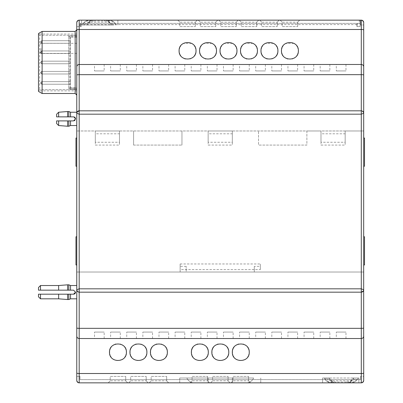 <?xml version="1.0" encoding="UTF-8"?>
<svg xmlns="http://www.w3.org/2000/svg" width="403" height="403" viewBox="0 0 403 403"><rect width="100%" height="100%" fill="white"/><g stroke="black" fill="none" stroke-linecap="round" stroke-linejoin="round"><path stroke-width="0.3" stroke-dasharray="2.02 1.51" d="M356.856 24.583L81.204 24.583L80.398 23.777L80.398 26.598L81.204 26.598L80.398 26.598L80.398 23.374L357.26 23.374L357.26 26.598L356.856 26.598L360.08 26.598L360.08 23.374L356.856 23.374L356.856 26.598L356.856 23.374L79.996 23.374L359.275 23.374L359.275 20.15L360.08 20.15L79.189 20.15A2.418 2.418 0 0 0 76.772 22.568L76.772 272.025L363.708 272.025L363.708 130.975L345.17 130.975L345.17 145.08L320.99 145.08L320.99 130.975L232.329 130.975L232.329 145.08L208.15 145.08L208.15 130.975L119.49 130.975L119.49 145.08L95.309 145.08L95.309 130.975L76.772 130.975L306.885 130.975L306.885 145.08L258.525 145.08L258.525 130.975L258.525 145.08L306.885 145.08L306.885 130.975L363.708 130.975L363.708 23.374A3.224 3.224 0 0 0 360.484 20.15L360.484 24.986L360.484 20.15A3.224 3.224 0 0 1 363.708 23.374L363.708 24.986L360.484 24.986L363.708 24.986L363.708 22.568A2.418 2.418 0 0 0 361.29 20.15L81.608 20.15L81.608 24.986L113.923 24.986A6.045 6.045 0 0 0 108.81 22.165L89.668 22.165A6.045 6.045 0 0 0 84.554 24.986L87.501 24.986A7.254 7.254 0 0 1 94 20.956L94 20.15L89.668 20.15A8.06 8.06 0 0 0 82.283 24.986L82.283 24.986C83.859 21.863 86.323 20.251 89.668 20.15L89.668 20.679C86.69 20.76 84.484 22.195 83.038 24.986M346.479 382.044L336.001 382.044A7.254 7.254 0 0 1 329.503 378.014L322.601 378.014L322.601 382.85L322.601 378.014L358.872 378.014L358.872 382.85L194.246 382.85A8.06 8.06 0 0 1 186.861 378.014L179.738 378.014L179.738 382.85L79.996 382.85A3.224 3.224 0 0 1 76.772 379.626L76.772 272.025L363.708 272.025L363.708 379.626A3.224 3.224 0 0 1 360.484 382.85L358.872 382.85L358.872 378.014L352.978 378.014A7.254 7.254 0 0 1 346.479 382.044L346.479 382.85L350.812 382.85A8.06 8.06 0 0 0 358.196 378.014L358.196 378.014C356.62 381.137 354.156 382.749 350.812 382.85L350.812 382.321C353.789 382.24 355.995 380.805 357.441 378.014M180.141 272.025L260.338 272.025L186.186 272.025L186.186 266.348L186.186 272.025L180.141 272.025L180.141 263.965L180.141 272.025M76.772 379.626A3.224 3.224 0 0 0 79.996 382.85L360.484 382.85A3.224 3.224 0 0 0 363.708 379.626L363.708 376.402L360.484 376.402L363.708 376.402L363.708 380.432A2.418 2.418 0 0 1 361.29 382.85L79.189 382.85A2.418 2.418 0 0 1 76.772 380.432L76.772 376.402L79.996 376.402L76.772 376.402M38.487 90.877L39.696 89.668L76.772 89.668L70.323 89.668L70.323 88.056L76.772 88.056L70.323 88.056L70.323 35.263L76.772 35.263L39.696 35.263L38.487 34.053L38.487 90.877L39.696 89.668L76.772 89.668L70.323 89.668L70.323 35.263L76.772 35.263L76.772 89.668L76.772 89.063L68.712 89.063L68.712 35.867L68.712 89.063L76.772 89.063L76.772 35.263L76.772 36.875L70.323 36.875L76.772 36.875L76.772 95.108A1.612 1.612 0 0 0 75.159 93.496L42.114 93.496L38.487 91.4L38.487 90.877L76.772 90.877M76.772 236.763L76.772 264.973L76.772 236.763L75.966 236.763L75.966 264.973L76.772 264.973M76.772 138.028L76.772 166.238L76.772 138.028L75.966 138.028L75.966 166.238L76.772 166.238M76.772 34.053L38.487 34.053L38.487 33.53L42.114 31.434L75.159 31.434A1.612 1.612 0 0 0 76.772 29.822L76.772 35.263L39.696 35.263L39.696 89.668M76.772 118.885L76.772 125.535L76.772 118.885M76.772 292.175L76.772 298.825L76.772 292.175M76.772 48.36L76.772 53.398L76.772 48.36M179.738 378.014L253.618 378.014A8.06 8.06 0 0 1 246.233 382.85A8.06 8.06 0 0 0 253.618 378.014L186.861 378.014A8.06 8.06 0 0 0 194.246 382.85L179.738 382.85L179.738 378.014M260.741 382.85L260.741 378.014L260.741 382.85M232.329 382.85L208.15 382.85L232.329 382.85L232.329 378.014L232.329 382.85M79.996 376.402L79.996 379.626L360.484 379.626L79.996 379.626L79.996 376.402M360.484 379.626L360.484 376.402L360.484 379.626M76.812 336.54L77.109 337.336M77.341 337.664L77.613 337.936M77.905 338.152L78.217 338.313M78.535 338.429L78.862 338.5M79.189 338.52L361.29 338.52M363.667 336.54L363.37 337.336M363.138 337.664L362.866 337.936M362.574 338.152L362.262 338.313M361.944 338.429L361.617 338.5M363.708 264.973L363.708 236.763L363.708 264.973L364.514 264.973L364.514 236.763L363.708 236.763M363.708 166.238L363.708 138.028L363.708 166.238L364.514 166.238L364.514 138.028L363.708 138.028M149.13 382.85L168.676 382.85L149.13 382.85L151.145 380.835L166.661 380.835L151.145 380.835L151.145 376.402L166.661 376.402L151.145 376.402L151.145 380.835L149.13 382.85M210.547 382.85L230.093 382.85L210.547 382.85L212.562 380.835L228.078 380.835L212.562 380.835L212.562 376.402L228.078 376.402L212.562 376.402L212.562 380.835L210.547 382.85M108.185 382.85L127.731 382.85L108.185 382.85L110.2 380.835L125.716 380.835L110.2 380.835L110.2 376.402L125.716 376.402L110.2 376.402L110.2 380.835L108.185 382.85M128.658 382.85L148.203 382.85L128.658 382.85L130.673 380.835L146.188 380.835L130.673 380.835L130.673 376.402L146.188 376.402L130.673 376.402L130.673 380.835L128.658 382.85M190.075 382.85L209.62 382.85L190.075 382.85L192.09 380.835L207.605 380.835L192.09 380.835L192.09 376.402L207.605 376.402L192.09 376.402L192.09 380.835L190.075 382.85M231.02 382.85L250.565 382.85L231.02 382.85L233.035 380.835L248.55 380.835L233.035 380.835L233.035 376.402L248.55 376.402L233.035 376.402L233.035 380.835L231.02 382.85M168.676 382.85L166.661 380.835L166.661 376.402L166.661 380.835L168.676 382.85M230.093 382.85L228.078 380.835L228.078 376.402L228.078 380.835L230.093 382.85M127.731 382.85L125.716 380.835L125.716 376.402L125.716 380.835L127.731 382.85M148.203 382.85L146.188 380.835L146.188 376.402L146.188 380.835L148.203 382.85M209.62 382.85L207.605 380.835L207.605 376.402L207.605 380.835L209.62 382.85M250.565 382.85L248.55 380.835L248.55 376.402L248.55 380.835L250.565 382.85M94.504 338.52L104.176 338.52L94.504 338.52L94.504 332.072L104.176 332.072L94.504 332.072M110.624 338.52L120.296 338.52L110.624 338.52L110.624 332.072L120.296 332.072L110.624 332.072M126.744 338.52L136.416 338.52L126.744 338.52L126.744 332.072L136.416 332.072L126.744 332.072M142.864 338.52L152.536 338.52L142.864 338.52L142.864 332.072L152.536 332.072L142.864 332.072M158.984 338.52L168.656 338.52L158.984 338.52L158.984 332.072L168.656 332.072L158.984 332.072M175.104 338.52L184.776 338.52L175.104 338.52L175.104 332.072L184.776 332.072L175.104 332.072M191.224 338.52L200.896 338.52L191.224 338.52L191.224 332.072L200.896 332.072L191.224 332.072M207.344 338.52L217.016 338.52L207.344 338.52L207.344 332.072L217.016 332.072L207.344 332.072M223.464 338.52L233.136 338.52L223.464 338.52L223.464 332.072L233.136 332.072L223.464 332.072M239.584 338.52L249.256 338.52L239.584 338.52L239.584 332.072L249.256 332.072L239.584 332.072M255.704 338.52L265.375 338.52L255.704 338.52L255.704 332.072L265.375 332.072L255.704 332.072M271.824 338.52L281.495 338.52L271.824 338.52L271.824 332.072L281.495 332.072L271.824 332.072M287.944 338.52L297.615 338.52L287.944 338.52L287.944 332.072L297.615 332.072L287.944 332.072M304.064 338.52L313.736 338.52L304.064 338.52L304.064 332.072L313.736 332.072L304.064 332.072M320.184 338.52L329.856 338.52L320.184 338.52L320.184 332.072L329.856 332.072L320.184 332.072M336.304 338.52L345.976 338.52L336.304 338.52L336.304 332.072L345.976 332.072L336.304 332.072M79.189 292.175L361.29 292.175M363.577 290.543L363.4 290.941M76.902 112.457L77.079 112.059M76.812 66.46L77.109 65.664M77.341 65.336L77.613 65.064M77.905 64.848L78.217 64.687M78.535 64.571L78.862 64.5M79.189 64.48L361.29 64.48M94.504 64.48L104.176 64.48L94.504 64.48L94.504 70.928L104.176 70.928L94.504 70.928M110.624 64.48L120.296 64.48L110.624 64.48L110.624 70.928L120.296 70.928L110.624 70.928M126.744 64.48L136.416 64.48L126.744 64.48L126.744 70.928L136.416 70.928L126.744 70.928M142.864 64.48L152.536 64.48L142.864 64.48L142.864 70.928L152.536 70.928L142.864 70.928M158.984 64.48L168.656 64.48L158.984 64.48L158.984 70.928L168.656 70.928L158.984 70.928M175.104 64.48L184.776 64.48L175.104 64.48L175.104 70.928L184.776 70.928L175.104 70.928M191.224 64.48L200.896 64.48L191.224 64.48L191.224 70.928L200.896 70.928L191.224 70.928M207.344 64.48L217.016 64.48L207.344 64.48L207.344 70.928L217.016 70.928L207.344 70.928M223.464 64.48L233.136 64.48L223.464 64.48L223.464 70.928L233.136 70.928L223.464 70.928M239.584 64.48L249.256 64.48L239.584 64.48L239.584 70.928L249.256 70.928L239.584 70.928M255.704 64.48L265.375 64.48L255.704 64.48L255.704 70.928L265.375 70.928L255.704 70.928M271.824 64.48L281.495 64.48L271.824 64.48L271.824 70.928L281.495 70.928L271.824 70.928M287.944 64.48L297.615 64.48L287.944 64.48L287.944 70.928L297.615 70.928L287.944 70.928M304.064 64.48L313.736 64.48L304.064 64.48L304.064 70.928L313.736 70.928L304.064 70.928M320.184 64.48L329.856 64.48L320.184 64.48L320.184 70.928L329.856 70.928L320.184 70.928M336.304 64.48L345.976 64.48L336.304 64.48L336.304 70.928L345.976 70.928L336.304 70.928M363.667 66.46L363.37 65.664M363.138 65.336L362.866 65.064M362.574 64.848L362.262 64.687M361.944 64.571L361.617 64.5M79.189 110.825L361.29 110.825M359.275 20.15L79.996 20.15L81.608 20.15L81.608 24.986L84.554 24.986M177.783 20.15L197.329 20.15L177.783 20.15L179.798 22.165L195.314 22.165L179.798 22.165L179.798 26.598L195.314 26.598L179.798 26.598L179.798 22.165L177.783 20.15M198.256 20.15L217.801 20.15L198.256 20.15L200.271 22.165L215.786 22.165L200.271 22.165L200.271 26.598L215.786 26.598L200.271 26.598L200.271 22.165L198.256 20.15M218.728 20.15L238.274 20.15L218.728 20.15L220.743 22.165L236.259 22.165L220.743 22.165L220.743 26.598L236.259 26.598L220.743 26.598L220.743 22.165L218.728 20.15M239.201 20.15L258.746 20.15L239.201 20.15L241.216 22.165L256.731 22.165L241.216 22.165L241.216 26.598L256.731 26.598L241.216 26.598L241.216 22.165L239.201 20.15M259.673 20.15L279.219 20.15L259.673 20.15L261.688 22.165L277.204 22.165L261.688 22.165L261.688 26.598L277.204 26.598L261.688 26.598L261.688 22.165L259.673 20.15M280.145 20.15L299.691 20.15L280.145 20.15L282.16 22.165L297.676 22.165L282.16 22.165L282.16 26.598L297.676 26.598L282.16 26.598L282.16 22.165L280.145 20.15M117.878 20.15L117.878 24.986L117.878 20.15M76.772 23.374A3.224 3.224 0 0 1 79.996 20.15A3.224 3.224 0 0 0 76.772 23.374M133.595 145.08L133.595 130.975L133.595 145.08L181.954 145.08L133.595 145.08M181.954 130.975L181.954 145.08L181.954 130.975M119.49 130.975L95.309 130.975L95.309 133.796L119.49 133.796L119.49 130.975M232.329 130.975L208.15 130.975L208.15 133.796L232.329 133.796L232.329 130.975M345.17 130.975L320.99 130.975L320.99 133.796L345.17 133.796L345.17 130.975M119.49 133.796L119.49 142.259L95.309 142.259L95.309 145.08M95.309 142.259L95.309 133.796M119.49 142.259L119.49 145.08M232.329 133.796L232.329 142.259L208.15 142.259L208.15 145.08M208.15 142.259L208.15 133.796M232.329 142.259L232.329 145.08M345.17 133.796L345.17 142.259L320.99 142.259L320.99 145.08M320.99 142.259L320.99 133.796M345.17 142.259L345.17 145.08M94 20.956L104.478 20.956A7.254 7.254 0 0 1 110.976 24.986L113.923 24.986M110.976 24.986L87.501 24.986M86.615 24.986A8.06 8.06 0 0 1 94 20.15L91.123 20.679L86.615 24.986A8.06 8.06 0 0 1 94 20.15L104.478 20.15A8.06 8.06 0 0 1 111.863 24.986L107.354 20.679L104.478 20.15L108.81 20.15L89.668 20.15C86.182 20.346 83.718 21.958 82.283 24.986M115.439 24.986C113.994 22.195 111.787 20.76 108.81 20.679L107.354 20.679M108.81 22.165L108.81 20.15C112.296 20.346 114.759 21.958 116.195 24.986A8.06 8.06 0 0 0 108.81 20.15L108.81 20.15A8.06 8.06 0 0 1 116.195 24.986C114.618 21.863 112.155 20.251 108.81 20.15L108.81 20.679M76.772 26.598L79.996 26.598L79.996 23.374L79.996 26.598L76.772 26.598M357.26 23.374L357.26 26.598L360.08 26.598L360.08 23.374L80.398 23.374L80.398 23.777M360.08 23.374L360.08 20.15L360.08 23.374L359.275 23.374M81.204 24.583L81.204 26.598M197.329 20.15L195.314 22.165L195.314 26.598L195.314 22.165L197.329 20.15M217.801 20.15L215.786 22.165L215.786 26.598L215.786 22.165L217.801 20.15M238.274 20.15L236.259 22.165L236.259 26.598L236.259 22.165L238.274 20.15M258.746 20.15L256.731 22.165L256.731 26.598L256.731 22.165L258.746 20.15M279.219 20.15L277.204 22.165L277.204 26.598L277.204 22.165L279.219 20.15M299.691 20.15L297.676 22.165L297.676 26.598L297.676 22.165L299.691 20.15M298.316 49.745L298.129 48.728M297.827 47.766L297.379 46.783M296.966 46.093L296.14 45.04M295.993 44.884L294.648 43.761M294.014 43.373L285.727 43.423M285.233 43.731L283.843 44.884M283.662 45.081L282.871 46.093M282.458 46.783L282.009 47.771M281.707 48.728L281.521 49.745M281.521 51.811L281.707 52.823M282.014 53.806L282.453 54.768M282.835 55.413L283.692 56.511M283.838 56.662L285.223 57.82M285.858 58.203L287.017 58.727M287.671 58.939L292.417 58.863M292.669 58.783L294.114 58.128M294.568 57.851L295.923 56.737M296.109 56.546L296.971 55.453M297.384 54.768L297.822 53.806M298.129 52.823L298.316 51.811M277.843 49.745L277.657 48.728M277.355 47.766L276.906 46.783M276.493 46.093L275.667 45.04M275.521 44.884L274.176 43.761M273.541 43.373L265.255 43.423M264.761 43.731L263.371 44.884M263.189 45.081L262.398 46.093M261.985 46.783L261.537 47.771M261.235 48.728L261.048 49.745M261.048 51.811L261.235 52.823M261.542 53.806L261.98 54.768M262.363 55.413L263.219 56.511M263.366 56.662L264.751 57.82M265.386 58.203L266.544 58.727M267.199 58.939L271.944 58.863M272.196 58.783L273.642 58.128M274.095 57.851L275.45 56.737M275.637 56.546L276.498 55.453M276.911 54.768L277.35 53.806M277.657 52.823L277.843 51.811M257.371 49.745L257.185 48.728M256.882 47.766L256.434 46.783M256.021 46.093L255.195 45.04M255.049 44.884L253.704 43.761M253.069 43.373L244.782 43.423M244.289 43.731L242.898 44.884M242.717 45.081L241.926 46.093M241.513 46.783L241.065 47.771M240.762 48.728L240.576 49.745M240.576 51.811L240.762 52.823M241.07 53.806L241.508 54.768M241.891 55.413L242.747 56.511M242.893 56.662L244.278 57.82M244.913 58.203L246.072 58.727M246.727 58.939L251.472 58.863M251.724 58.783L253.17 58.128M253.623 57.851L254.978 56.737M255.164 56.546L256.026 55.453M256.439 54.768L256.877 53.806M257.185 52.823L257.371 51.811M236.899 49.745L236.712 48.728M236.41 47.766L235.962 46.783M235.548 46.093L234.722 45.04M234.576 44.884L233.231 43.761M232.596 43.373L224.31 43.423M223.816 43.731L222.426 44.884M222.244 45.081L221.454 46.093M221.04 46.783L220.592 47.771M220.29 48.728L220.103 49.745M220.103 51.811L220.29 52.823M220.597 53.806L221.035 54.768M221.418 55.413L222.275 56.511M222.421 56.662L223.806 57.82M224.441 58.203L225.599 58.727M226.254 58.939L231 58.863M231.251 58.783L232.697 58.128M233.151 57.851L234.506 56.737M234.692 56.546L235.554 55.453M235.967 54.768L236.405 53.806M236.712 52.823L236.899 51.811M216.426 49.745L216.24 48.728M215.937 47.766L215.489 46.783M215.076 46.093L214.25 45.04M214.104 44.884L212.759 43.761M212.124 43.373L203.837 43.423M203.344 43.731L201.953 44.884M201.772 45.081L200.981 46.093M200.568 46.783L200.12 47.771M199.817 48.728L199.631 49.745M199.631 51.811L199.817 52.823M200.125 53.806L200.563 54.768M200.946 55.413L201.802 56.511M201.948 56.662L203.334 57.82M203.968 58.203L205.127 58.727M205.782 58.939L210.527 58.863M210.779 58.783L212.225 58.128M212.678 57.851L214.033 56.737M214.22 56.546L215.081 55.453M215.494 54.768L215.932 53.806M216.24 52.823L216.426 51.811M195.954 49.745L195.767 48.728M195.465 47.766L195.017 46.783M194.604 46.093L193.778 45.04M193.631 44.884L192.286 43.761M191.652 43.373L183.365 43.423M182.871 43.731L181.481 44.884M181.3 45.081L180.509 46.093M180.096 46.783L179.647 47.771M179.345 48.728L179.159 49.745M179.159 51.811L179.345 52.823M179.652 53.806L180.091 54.768M180.473 55.413L181.33 56.511M181.476 56.662L182.861 57.82M183.496 58.203L184.655 58.727M185.309 58.939L190.055 58.863M190.307 58.783L191.752 58.128M192.206 57.851L193.561 56.737M193.747 56.546L194.609 55.453M195.022 54.768L195.46 53.806M195.767 52.823L195.954 51.811M104.176 64.48L104.176 70.928M120.296 64.48L120.296 70.928M136.416 64.48L136.416 70.928M152.536 64.48L152.536 70.928M168.656 64.48L168.656 70.928M184.776 64.48L184.776 70.928M200.896 64.48L200.896 70.928M217.016 64.48L217.016 70.928M233.136 64.48L233.136 70.928M249.256 64.48L249.256 70.928M265.375 64.48L265.375 70.928M281.495 64.48L281.495 70.928M297.615 64.48L297.615 70.928M313.736 64.48L313.736 70.928M329.856 64.48L329.856 70.928M345.976 64.48L345.976 70.928M104.176 338.52L104.176 332.072M120.296 338.52L120.296 332.072M136.416 338.52L136.416 332.072M152.536 338.52L152.536 332.072M168.656 338.52L168.656 332.072M184.776 338.52L184.776 332.072M200.896 338.52L200.896 332.072M217.016 338.52L217.016 332.072M233.136 338.52L233.136 332.072M249.256 338.52L249.256 332.072M265.375 338.52L265.375 332.072M281.495 338.52L281.495 332.072M297.615 338.52L297.615 332.072M313.736 338.52L313.736 332.072M329.856 338.52L329.856 332.072M345.976 338.52L345.976 332.072M126.356 351.189L126.169 350.177M125.862 349.194L125.424 348.232M125.011 347.547L124.129 346.429M123.963 346.263L122.608 345.149M122.109 344.847L120.709 344.217M120.457 344.137L115.711 344.061M115.057 344.273L113.898 344.797M113.263 345.18L111.878 346.338M111.737 346.484L110.875 347.588M110.493 348.232L110.054 349.194M109.747 350.177L109.561 351.189M109.561 353.255L109.747 354.272M110.049 355.229L110.498 356.217M110.911 356.907L111.702 357.919M111.883 358.116L113.273 359.269M113.817 359.602L116.759 360.599M116.815 360.609L122.054 359.627M122.688 359.239L124.033 358.116M124.174 357.965L125.006 356.907M125.419 356.217L125.867 355.234M126.169 354.272L126.356 353.255M146.828 351.189L146.642 350.177M146.334 349.194L145.896 348.232M145.483 347.547L144.601 346.429M144.435 346.263L143.08 345.149M142.581 344.847L141.181 344.217M140.929 344.137L136.184 344.061M135.529 344.273L134.37 344.797M133.736 345.18L132.35 346.338M132.209 346.484L131.348 347.588M130.965 348.232L130.527 349.194M130.219 350.177L130.033 351.189M130.033 353.255L130.219 354.272M130.522 355.229L130.97 356.217M131.383 356.907L132.174 357.919M132.355 358.116L133.746 359.269M134.29 359.602L137.232 360.599M137.287 360.609L142.526 359.627M143.161 359.239L144.506 358.116M144.647 357.965L145.478 356.907M145.891 356.217L146.339 355.234M146.642 354.272L146.828 353.255M167.3 351.189L167.114 350.177M166.807 349.194L166.368 348.232M165.955 347.547L165.074 346.429M164.908 346.263L163.553 345.149M163.054 344.847L161.653 344.217M161.401 344.137L156.656 344.061M156.001 344.273L154.843 344.797M154.208 345.18L152.823 346.338M152.682 346.484L151.82 347.588M151.437 348.232L150.999 349.194M150.692 350.177L150.505 351.189M150.505 353.255L150.692 354.272M150.994 355.229L151.442 356.217M151.855 356.907L152.646 357.919M152.828 358.116L154.218 359.269M154.762 359.602L157.704 360.599M157.759 360.609L162.998 359.627M163.633 359.239L164.978 358.116M165.119 357.965L165.95 356.907M166.363 356.217L166.812 355.234M167.114 354.272L167.3 353.255M208.245 351.189L208.059 350.177M207.752 349.194L207.313 348.232M206.9 347.547L206.019 346.429M205.852 346.263L204.497 345.149M203.999 344.847L202.598 344.217M202.346 344.137L197.601 344.061M196.946 344.273L195.787 344.797M195.153 345.18L193.767 346.338M193.626 346.484L192.765 347.588M192.382 348.232L191.944 349.194M191.637 350.177L191.45 351.189M191.45 353.255L191.637 354.272M191.939 355.229L192.387 356.217M192.8 356.907L193.591 357.919M193.772 358.116L195.163 359.269M195.707 359.602L198.649 360.599M198.704 360.609L203.943 359.627M204.578 359.239L205.923 358.116M206.064 357.965L206.895 356.907M207.308 356.217L207.757 355.234M208.059 354.272L208.245 353.255M228.718 351.189L228.531 350.177M228.224 349.194L227.786 348.232M227.373 347.547L226.491 346.429M226.325 346.263L224.97 345.149M224.471 344.847L223.071 344.217M222.819 344.137L218.073 344.061M217.419 344.273L216.26 344.797M215.625 345.18L214.24 346.338M214.099 346.484L213.237 347.588M212.855 348.232L212.416 349.194M212.109 350.177L211.923 351.189M211.923 353.255L212.109 354.272M212.411 355.229L212.86 356.217M213.273 356.907L214.064 357.919M214.245 358.116L215.635 359.269M216.179 359.602L219.121 360.599M219.177 360.609L224.416 359.627M225.05 359.239L226.395 358.116M226.536 357.965L227.368 356.907M227.781 356.217L228.229 355.234M228.531 354.272L228.718 353.255M249.19 351.189L249.004 350.177M248.696 349.194L248.258 348.232M247.845 347.547L246.963 346.429M246.797 346.263L245.442 345.149M244.943 344.847L243.543 344.217M243.291 344.137L238.546 344.061M237.891 344.273L236.732 344.797M236.098 345.18L234.712 346.338M234.571 346.484L233.71 347.588M233.327 348.232L232.889 349.194M232.581 350.177L232.395 351.189M232.395 353.255L232.581 354.272M232.884 355.229L233.332 356.217M233.745 356.907L234.536 357.919M234.717 358.116L236.108 359.269M236.652 359.602L239.594 360.599M239.649 360.609L244.888 359.627M245.523 359.239L246.868 358.116M247.009 357.965L247.84 356.907M248.253 356.217L248.701 355.234M249.004 354.272L249.19 353.255M329.503 378.014L352.978 378.014M326.556 378.014A6.045 6.045 0 0 0 331.669 380.835L350.812 380.835A6.045 6.045 0 0 0 355.925 378.014M353.864 378.014A8.06 8.06 0 0 1 346.479 382.85L349.356 382.321L353.864 378.014A8.06 8.06 0 0 1 346.479 382.85L336.001 382.85A8.06 8.06 0 0 1 328.616 378.014L333.125 382.321L336.001 382.85L331.669 382.85L350.812 382.85C354.297 382.654 356.761 381.042 358.196 378.014M325.04 378.014C326.485 380.805 328.692 382.24 331.669 382.321L333.125 382.321M331.669 380.835L331.669 382.85C328.183 382.654 325.72 381.042 324.284 378.014A8.06 8.06 0 0 0 331.669 382.85L331.669 382.85A8.06 8.06 0 0 1 324.284 378.014C325.861 381.137 328.324 382.749 331.669 382.85L331.669 382.321M208.15 378.014L208.15 382.85L208.15 378.014L232.329 378.014L208.15 378.014M70.323 43.282L70.323 40.703L41.711 40.703L70.323 40.703L41.711 40.703L40.502 41.912L41.711 40.703L70.323 40.703L70.323 43.282L70.323 40.703L70.323 43.282L41.711 43.282L70.323 43.282L41.711 43.282L41.711 40.703L40.502 41.912L41.711 40.703L41.711 43.282L40.502 41.912L41.711 43.282L70.323 43.282M70.323 84.227L70.323 81.648L41.711 81.648L70.323 81.648L41.711 81.648L40.502 82.857L41.711 81.648L70.323 81.648L70.323 84.227L70.323 81.648L70.323 84.227L41.711 84.227L70.323 84.227L41.711 84.227L41.711 81.648L40.502 82.857L41.711 81.648L41.711 84.227L40.502 82.857L41.711 84.227L40.502 83.018L41.711 84.227L70.323 84.227M70.323 73.991L70.323 71.412L41.711 71.412L70.323 71.412L41.711 71.412L40.502 72.621L41.711 71.412L40.502 72.782L41.711 71.412L70.323 71.412L70.323 73.991L70.323 71.412L70.323 73.991L41.711 73.991L70.323 73.991L41.711 73.991L41.711 71.412L41.711 73.991L40.502 72.782L41.711 73.991L70.323 73.991M70.323 63.755L70.323 61.175L41.711 61.175L70.323 61.175L41.711 61.175L40.502 62.384L41.711 61.175L70.323 61.175L70.323 63.755L70.323 61.175L70.323 63.755L41.711 63.755L70.323 63.755L41.711 63.755L41.711 61.175L40.502 62.384L41.711 61.175L41.711 63.755L40.502 62.546L41.711 63.755L70.323 63.755M70.323 53.518L70.323 50.939L41.711 50.939L70.323 50.939L41.711 50.939L40.502 52.148L41.711 50.939L70.323 50.939L70.323 53.518L70.323 50.939L70.323 53.518L41.711 53.518L70.323 53.518L41.711 53.518L41.711 50.939L40.502 52.148L41.711 50.939L41.711 53.518L40.502 52.309L41.711 53.518L70.323 53.518M41.711 43.282L41.711 40.703L41.711 43.282L40.502 42.073L41.711 43.282M41.711 84.227L41.711 81.648L41.711 84.227M41.711 73.991L41.711 71.412L41.711 73.991L40.502 72.782L41.711 73.991M41.711 63.755L41.711 61.175L41.711 63.755L40.502 62.546L41.711 63.755M41.711 53.518L41.711 50.939L41.711 53.518L40.502 52.309L41.711 53.518M76.772 35.867L68.712 35.867L76.772 35.867M76.772 37.076L69.921 37.076L69.921 87.854L68.712 89.063M69.921 37.076L68.712 35.867M38.487 34.053L39.696 35.263M70.525 125.535L70.525 120.9L74.399 120.714M74.933 120.351L75.562 118.885M75.532 118.542L75.442 118.2M75.296 117.883L75.094 117.59M74.842 117.338L74.55 117.137M74.228 116.991L73.89 116.9M70.525 112.236L70.525 116.87L73.547 116.87M70.525 116.87L56.622 116.87L56.622 114.251M58.637 112.236L58.637 116.87M67.608 111.53L67.608 116.87M68.817 126.24L68.817 120.9L56.622 120.9L56.622 123.52M68.817 120.9L70.525 120.9M58.637 120.9L58.637 125.535M67.608 120.9L67.608 126.24M70.525 298.825L70.525 294.19L73.89 294.16M74.228 294.069L74.55 293.923M74.842 293.722L75.094 293.47M75.296 293.177L75.442 292.86M75.532 292.518L73.547 290.16L70.525 290.16L70.525 285.526M38.487 296.81L38.487 294.19L40.502 294.19L40.502 298.825M68.817 299.53L68.817 294.19L40.502 294.19M68.817 294.19L70.525 294.19M58.637 294.19L58.637 298.825M67.608 294.19L67.608 299.53M70.525 290.16L38.487 290.16L38.487 287.541M40.502 285.526L40.502 290.16M58.637 285.526L58.637 290.16M67.608 284.82L67.608 290.16M40.905 48.36L40.905 53.398L40.905 48.36M38.487 48.36L38.487 45.741L38.487 48.36M254.293 266.348L254.293 272.025L254.293 266.348L260.338 266.348L260.338 263.965L260.338 269.607L180.141 269.607M260.338 269.607L260.338 266.348M186.186 266.348L180.141 266.348M180.141 263.965L260.338 263.965M89.668 22.165L89.668 20.15M91.123 20.679L89.668 20.679M104.478 20.956L104.478 20.15M350.812 380.835L350.812 382.85M349.356 382.321L350.812 382.321M336.001 382.044L336.001 382.85M69.921 87.854L76.772 87.854M68.817 116.87L68.817 111.53M68.817 290.16L68.817 284.82M76.772 53.398L40.905 53.398L38.487 50.98M76.772 43.323L40.905 43.323L38.487 45.741"/><path stroke-width="0.6" d="M361.617 338.5L361.29 338.52A2.418 2.418 0 0 0 363.708 336.102L363.708 380.432A2.418 2.418 0 0 1 361.29 382.85L79.189 382.85A2.418 2.418 -0 0 1 76.772 380.432L76.772 22.568A2.418 2.418 0 0 1 79.189 20.15L361.29 20.15A2.418 2.418 0 0 1 363.708 22.568L363.667 336.54M76.772 379.626L76.772 376.402M42.114 93.496L75.159 93.496L76.772 95.108L76.772 29.822L75.159 31.434L42.114 31.434L38.487 33.53L38.487 91.4L42.114 93.496L42.114 31.434M363.622 112.608L363.708 113.243L361.29 114.185L79.189 114.185L76.772 113.243L76.902 112.457M76.772 289.757L77.018 290.825L78.283 291.999L79.189 292.175L79.189 288.815L76.772 289.757L76.857 290.397M78.862 338.5L79.189 338.52A2.418 2.418 180 0 1 76.772 336.102L76.812 336.54M77.109 337.336L77.341 337.664M77.613 337.936L77.905 338.152M78.217 338.313L78.535 338.429M126.421 352.227L126.421 352.222C126.819 363.179 109.097 363.179 109.495 352.222C109.077 341.27 126.839 341.27 126.421 352.222L126.356 351.189M146.894 352.227L146.894 352.222C147.291 363.179 129.57 363.179 129.968 352.222C129.549 341.27 147.312 341.27 146.894 352.222L146.828 351.189M167.366 352.227L167.366 352.222C167.764 363.179 150.042 363.179 150.44 352.222C150.022 341.27 167.784 341.27 167.366 352.222L167.3 351.189M208.311 352.227L208.311 352.222C208.709 363.179 190.987 363.179 191.385 352.222C190.967 341.27 208.729 341.27 208.311 352.222L208.245 351.189M228.783 352.227L228.783 352.222C229.181 363.179 211.459 363.179 211.857 352.222C211.439 341.27 229.201 341.27 228.783 352.222L228.718 351.189M249.256 352.227L249.256 352.222C249.653 363.179 231.932 363.179 232.329 352.222C231.911 341.27 249.674 341.27 249.256 352.222L249.19 351.189M363.37 337.336L363.138 337.664M362.866 337.936L362.574 338.152M362.262 338.313L361.944 338.429M363.708 336.102A2.418 2.418 0 0 1 361.29 338.52L79.189 338.52L79.189 292.175L361.29 292.175C362.665 292.12 363.471 291.314 363.708 289.757L363.577 290.543M76.812 290.195L77.436 291.424M77.537 291.52L78.222 291.974M363.4 290.941L361.29 292.175L361.29 328.334L79.189 328.334A2.418 0.383 0 0 1 76.772 327.951M77.079 112.059L79.189 110.825L79.189 288.815L361.29 288.815L363.708 289.757M77.018 290.825L78.283 291.999L79.154 292.175M363.708 113.243L363.461 112.175L362.216 111.011L361.29 110.825L79.189 110.825C77.814 110.88 77.008 111.686 76.772 113.243M76.812 66.46L76.772 66.898A2.418 2.418 0 0 1 79.189 64.48L79.189 20.15M77.109 65.664L77.341 65.336M77.613 65.064L77.905 64.848M78.217 64.687L78.535 64.571M78.862 64.5L361.29 64.48L361.29 292.175M361.617 64.5L361.29 64.48A2.418 2.418 -0 0 1 363.708 66.898L363.667 66.46M363.37 65.664L363.138 65.336M362.866 65.064L362.574 64.848M362.262 64.687L361.944 64.571M363.577 112.457L363.043 111.581M362.947 111.485L362.267 111.032M363.461 112.175L362.216 111.011L361.34 110.825M298.316 51.811L298.381 50.778C298.799 61.73 281.037 61.73 281.455 50.778C281.057 39.821 298.779 39.821 298.381 50.778L298.316 49.745M277.843 51.811L277.909 50.778C278.327 61.73 260.565 61.73 260.983 50.778C260.585 39.821 278.307 39.821 277.909 50.778L277.843 49.745M257.371 51.811L257.436 50.778C257.855 61.73 240.092 61.73 240.51 50.778C240.112 39.821 257.834 39.821 257.436 50.778L257.371 49.745M236.899 51.811L236.964 50.778C237.382 61.73 219.62 61.73 220.038 50.778C219.64 39.821 237.362 39.821 236.964 50.778L236.899 49.745M216.426 51.811L216.492 50.778C216.91 61.73 199.147 61.73 199.566 50.778C199.168 39.821 216.89 39.821 216.492 50.778L216.426 49.745M195.954 51.811L196.019 50.778C196.437 61.73 178.675 61.73 179.093 50.778C178.695 39.821 196.417 39.821 196.019 50.778L195.954 49.745M298.129 48.728L297.827 47.766M297.379 46.783L296.966 46.093M294.648 43.761L294.014 43.373M285.727 43.423L285.233 43.731M282.871 46.093L282.458 46.783M282.009 47.771L281.707 48.728M281.521 49.745L281.455 50.758M281.455 50.773L281.521 51.811M281.707 52.823L282.014 53.806M282.453 54.768L282.835 55.413M285.223 57.82L285.858 58.203M287.017 58.727L287.671 58.939M292.417 58.863L292.669 58.783M294.114 58.128L294.568 57.851M296.971 55.453L297.384 54.768M297.822 53.806L298.129 52.823M277.657 48.728L277.355 47.766M276.906 46.783L276.493 46.093M274.176 43.761L273.541 43.373M265.255 43.423L264.761 43.731M262.398 46.093L261.985 46.783M261.537 47.771L261.235 48.728M261.048 49.745L260.983 50.758M260.983 50.773L261.048 51.811M261.235 52.823L261.542 53.806M261.98 54.768L262.363 55.413M264.751 57.82L265.386 58.203M266.544 58.727L267.199 58.939M271.944 58.863L272.196 58.783M273.642 58.128L274.095 57.851M276.498 55.453L276.911 54.768M277.35 53.806L277.657 52.823M257.185 48.728L256.882 47.766M256.434 46.783L256.021 46.093M253.704 43.761L253.069 43.373M244.782 43.423L244.289 43.731M241.926 46.093L241.513 46.783M241.065 47.771L240.762 48.728M240.576 49.745L240.51 50.758M240.51 50.773L240.576 51.811M240.762 52.823L241.07 53.806M241.508 54.768L241.891 55.413M244.278 57.82L244.913 58.203M246.072 58.727L246.727 58.939M251.472 58.863L251.724 58.783M253.17 58.128L253.623 57.851M256.026 55.453L256.439 54.768M256.877 53.806L257.185 52.823M236.712 48.728L236.41 47.766M235.962 46.783L235.548 46.093M233.231 43.761L232.596 43.373M224.31 43.423L223.816 43.731M221.454 46.093L221.04 46.783M220.592 47.771L220.29 48.728M220.103 49.745L220.038 50.758M220.038 50.773L220.103 51.811M220.29 52.823L220.597 53.806M221.035 54.768L221.418 55.413M223.806 57.82L224.441 58.203M225.599 58.727L226.254 58.939M231 58.863L231.251 58.783M232.697 58.128L233.151 57.851M235.554 55.453L235.967 54.768M236.405 53.806L236.712 52.823M216.24 48.728L215.937 47.766M215.489 46.783L215.076 46.093M212.759 43.761L212.124 43.373M203.837 43.423L203.344 43.731M200.981 46.093L200.568 46.783M200.12 47.771L199.817 48.728M199.631 49.745L199.566 50.758M199.566 50.773L199.631 51.811M199.817 52.823L200.125 53.806M200.563 54.768L200.946 55.413M203.334 57.82L203.968 58.203M205.127 58.727L205.782 58.939M210.527 58.863L210.779 58.783M212.225 58.128L212.678 57.851M215.081 55.453L215.494 54.768M215.932 53.806L216.24 52.823M195.767 48.728L195.465 47.766M195.017 46.783L194.604 46.093M192.286 43.761L191.652 43.373M183.365 43.423L182.871 43.731M180.509 46.093L180.096 46.783M179.647 47.771L179.345 48.728M179.159 49.745L179.093 50.758M179.093 50.773L179.159 51.811M179.345 52.823L179.652 53.806M180.091 54.768L180.473 55.413M182.861 57.82L183.496 58.203M184.655 58.727L185.309 58.939M190.055 58.863L190.307 58.783M191.752 58.128L192.206 57.851M194.609 55.453L195.022 54.768M195.46 53.806L195.767 52.823M363.708 264.973L364.514 264.973L364.514 236.763L363.708 236.763M363.708 138.028L364.514 138.028L364.514 166.238L363.708 166.238M126.169 350.177L125.862 349.194M125.424 348.232L125.011 347.547M122.608 345.149L122.109 344.847M120.709 344.217L120.457 344.137M115.711 344.061L115.057 344.273M113.898 344.797L113.263 345.18M110.875 347.588L110.493 348.232M110.054 349.194L109.747 350.177M109.561 351.189L109.561 353.255M109.747 354.272L110.049 355.229M110.498 356.217L110.911 356.907M113.273 359.269L113.817 359.602M122.054 359.627L122.688 359.239M125.006 356.907L125.419 356.217M125.867 355.234L126.169 354.272M126.356 353.255L126.421 352.247M146.642 350.177L146.334 349.194M145.896 348.232L145.483 347.547M143.08 345.149L142.581 344.847M141.181 344.217L140.929 344.137M136.184 344.061L135.529 344.273M134.37 344.797L133.736 345.18M131.348 347.588L130.965 348.232M130.527 349.194L130.219 350.177M130.033 351.189L130.033 353.255M130.219 354.272L130.522 355.229M130.97 356.217L131.383 356.907M133.746 359.269L134.29 359.602M142.526 359.627L143.161 359.239M145.478 356.907L145.891 356.217M146.339 355.234L146.642 354.272M146.828 353.255L146.894 352.247M167.114 350.177L166.807 349.194M166.368 348.232L165.955 347.547M163.553 345.149L163.054 344.847M161.653 344.217L161.401 344.137M156.656 344.061L156.001 344.273M154.843 344.797L154.208 345.18M151.82 347.588L151.437 348.232M150.999 349.194L150.692 350.177M150.505 351.189L150.505 353.255M150.692 354.272L150.994 355.229M151.442 356.217L151.855 356.907M154.218 359.269L154.762 359.602M162.998 359.627L163.633 359.239M165.95 356.907L166.363 356.217M166.812 355.234L167.114 354.272M167.3 353.255L167.366 352.247M208.059 350.177L207.752 349.194M207.313 348.232L206.9 347.547M204.497 345.149L203.999 344.847M202.598 344.217L202.346 344.137M197.601 344.061L196.946 344.273M195.787 344.797L195.153 345.18M192.765 347.588L192.382 348.232M191.944 349.194L191.637 350.177M191.45 351.189L191.45 353.255M191.637 354.272L191.939 355.229M192.387 356.217L192.8 356.907M195.163 359.269L195.707 359.602M203.943 359.627L204.578 359.239M206.895 356.907L207.308 356.217M207.757 355.234L208.059 354.272M208.245 353.255L208.311 352.247M228.531 350.177L228.224 349.194M227.786 348.232L227.373 347.547M224.97 345.149L224.471 344.847M223.071 344.217L222.819 344.137M218.073 344.061L217.419 344.273M216.26 344.797L215.625 345.18M213.237 347.588L212.855 348.232M212.416 349.194L212.109 350.177M211.923 351.189L211.923 353.255M212.109 354.272L212.411 355.229M212.86 356.217L213.273 356.907M215.635 359.269L216.179 359.602M224.416 359.627L225.05 359.239M227.368 356.907L227.781 356.217M228.229 355.234L228.531 354.272M228.718 353.255L228.783 352.247M249.004 350.177L248.696 349.194M248.258 348.232L247.845 347.547M245.442 345.149L244.943 344.847M243.543 344.217L243.291 344.137M238.546 344.061L237.891 344.273M236.732 344.797L236.098 345.18M233.71 347.588L233.327 348.232M232.889 349.194L232.581 350.177M232.395 351.189L232.395 353.255M232.581 354.272L232.884 355.229M233.332 356.217L233.745 356.907M236.108 359.269L236.652 359.602M244.888 359.627L245.523 359.239M247.84 356.907L248.253 356.217M248.701 355.234L249.004 354.272M249.19 353.255L249.256 352.247M76.772 264.973L75.966 264.973L75.966 236.763L76.772 236.763M76.772 138.028L75.966 138.028L75.966 166.238L76.772 166.238M73.89 116.9L75.562 118.885L73.547 120.9L70.525 120.9L70.525 125.535L76.772 125.535M74.399 120.714L74.933 120.351M75.562 118.885L75.532 118.542M75.442 118.2L75.296 117.883M75.094 117.59L74.842 117.338M74.55 117.137L74.228 116.991M76.772 112.236L70.525 112.236L70.525 116.87L73.547 116.87M58.637 116.87L56.622 116.87L56.622 114.251L58.637 112.236L67.608 111.53L67.608 116.87L58.637 116.87L58.637 112.236M70.525 112.236L68.817 111.53L68.817 116.87L67.608 116.87M68.817 116.87L70.525 116.87M70.525 120.9L56.622 120.9L56.622 123.52L58.637 125.535L58.637 120.9M58.637 125.535L67.608 126.24L67.608 120.9M73.89 294.16L74.228 294.069M74.55 293.923L74.842 293.722M75.094 293.47L75.296 293.177M75.442 292.86L75.532 292.518M76.772 285.526L70.525 285.526L70.525 290.16L73.547 290.16L75.562 292.175L73.547 294.19L70.525 294.19L70.525 298.825L76.772 298.825M70.525 294.19L38.487 294.19L38.487 296.81L40.502 298.825L40.502 294.19M40.502 298.825L58.637 298.825L58.637 294.19M58.637 298.825L67.608 299.53L67.608 294.19M38.487 290.16L40.502 290.16L40.502 285.526L38.487 287.541L38.487 290.16M70.525 285.526L68.817 284.82L68.817 290.16L40.502 290.16M68.817 290.16L70.525 290.16M58.637 290.16L58.637 285.526L40.502 285.526M67.608 290.16L67.608 284.82L58.637 285.526M76.772 380.432A2.418 2.418 -0 0 0 79.189 382.85L79.189 338.52A2.418 2.418 180 0 1 76.772 336.102M76.772 372.966A2.418 0.549 0 0 0 79.189 373.516L361.29 373.516L361.29 382.85A2.418 2.418 0 0 0 363.708 380.432M363.708 327.951A2.418 0.383 180 0 1 361.29 328.334L361.29 373.516A2.418 0.549 180 0 0 363.708 372.966M79.189 110.825L79.189 64.48M76.772 75.049A2.418 0.383 0 0 1 79.189 74.666L361.29 74.666A2.418 0.383 180 0 1 363.708 75.049M363.708 66.898A2.418 2.418 -0 0 0 361.29 64.48L361.29 29.484A2.418 0.549 0 0 1 363.708 30.034M363.708 22.568A2.418 2.418 0 0 0 361.29 20.15L361.29 29.484L79.189 29.484A2.418 0.549 0 0 0 76.772 30.034M75.159 93.496L75.159 31.434M68.817 120.9L68.817 126.24L67.608 126.24M68.817 294.19L68.817 299.53L67.608 299.53M363.526 290.674L363.697 289.964M76.958 112.316L76.782 113.036M363.667 112.805L363.571 112.447M68.817 111.53L67.608 111.53M68.817 126.24L70.525 125.535M68.817 299.53L70.525 298.825M68.817 284.82L67.608 284.82"/></g></svg>
